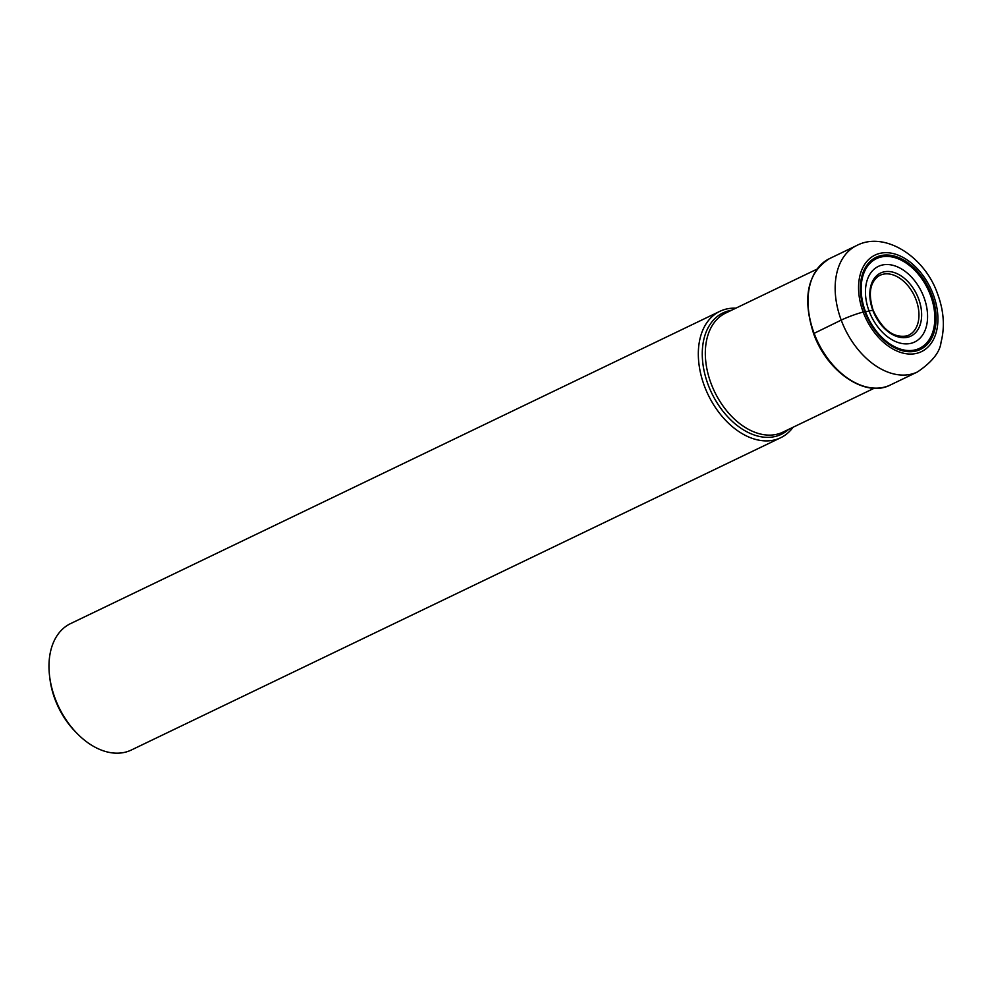 <?xml version="1.0" encoding="UTF-8"?>
<svg xmlns="http://www.w3.org/2000/svg" width="993" height="993" viewBox="0 0 993 993"><rect width="100%" height="100%" fill="white"/><g stroke="black" fill="none" stroke-linecap="round" stroke-linejoin="round"><path stroke-width="1.49" d="M878.308 276.253A33.203 22.131 -115.7 0 1 879.277 275.682A33.203 22.131 -115.7 0 1 916.092 299.849A33.203 22.131 64.3 0 1 908.036 335.485A33.203 22.131 64.3 0 1 906.981 335.882C893.601 338.315 882.33 329.775 873.145 310.263C868.143 294.052 869.868 282.72 878.308 276.253M923.962 297.404A41.929 27.953 64.3 0 0 881.97 265.106A41.929 27.953 64.3 0 0 869.061 311.008A41.929 27.953 64.3 0 0 911.053 343.305A41.929 27.953 64.3 0 0 923.962 297.404M872.624 310.623L872.822 310.263A55.459 5.685 159.6 0 0 869.061 311.008A17.315 1.775 -20.4 0 1 865.437 311.566L864.791 311.665A51.115 34.072 -115.7 0 1 880.518 255.71A51.115 34.072 -115.7 0 1 931.707 295.07A51.115 34.072 -115.7 0 1 915.968 351.026A51.115 34.072 -115.7 0 1 864.791 311.665L863.178 312.063A16.571 1.701 159.6 0 0 841.208 320.106L813.813 333.487M735.813 308.19A70.131 46.745 64.3 0 0 719.888 311.318A70.131 46.745 64.3 0 0 704.372 385.905A70.131 46.745 64.3 0 0 780.684 437.739A70.131 46.745 64.3 0 0 793.072 427.251M780.684 437.739L131.324 750.025A70.131 46.745 -115.7 0 1 76.883 733.244A70.131 46.745 -115.7 0 1 55.025 698.203A70.131 46.745 -115.7 0 1 49.65 676.63A70.131 46.745 -115.7 0 1 70.54 623.616L719.888 311.318M76.883 733.244L75.058 731.369A64.619 43.071 -115.7 0 1 54.925 699.084A64.619 43.071 -115.7 0 1 49.973 679.212L49.65 676.63M856.711 245.519A70.131 46.745 64.3 0 0 841.208 320.106A70.131 46.745 64.3 0 0 917.507 371.928C932.216 361.924 940.048 352.006 941.041 342.188C944.964 326.933 943.859 310.958 937.702 294.251C925.066 256.802 884.726 230.699 856.711 245.519L829.565 258.577A70.131 46.745 -115.7 0 0 814.061 333.164A70.131 46.745 -115.7 0 0 890.361 384.986L917.507 371.928M872.822 310.263A34.991 23.323 -115.7 0 1 883.596 271.958A34.991 23.323 -115.7 0 1 918.637 298.905A34.991 23.323 -115.7 0 1 907.863 337.198A34.991 23.323 -115.7 0 1 872.822 310.263M865.437 311.566A49.749 33.154 -115.7 0 1 880.741 257.1A49.749 33.154 -115.7 0 1 930.553 295.418A49.749 33.154 64.3 0 1 915.248 349.871A49.749 33.154 64.3 0 1 865.437 311.566M933.308 294.673A53.572 35.711 64.3 0 0 879.674 253.426A53.572 35.711 64.3 0 0 863.178 312.063A53.572 35.711 64.3 0 0 916.824 353.309A53.572 35.711 64.3 0 0 933.308 294.673M874.225 388.226L782.881 432.154A66.059 44.027 -115.7 0 1 711.05 383.41A66.059 44.027 -115.7 0 1 711.013 383.335A66.059 44.027 -115.7 0 1 725.622 313.093L816.966 269.165M731.419 310.3A67.35 44.896 64.3 0 0 708.071 384.552A67.35 44.896 64.3 0 0 708.096 384.639A67.35 44.896 64.3 0 0 788.678 429.361M890.361 384.986C865.561 398.193 826.921 371.779 813.565 333.487C802.183 297.552 807.52 272.578 829.565 258.577"/></g></svg>
